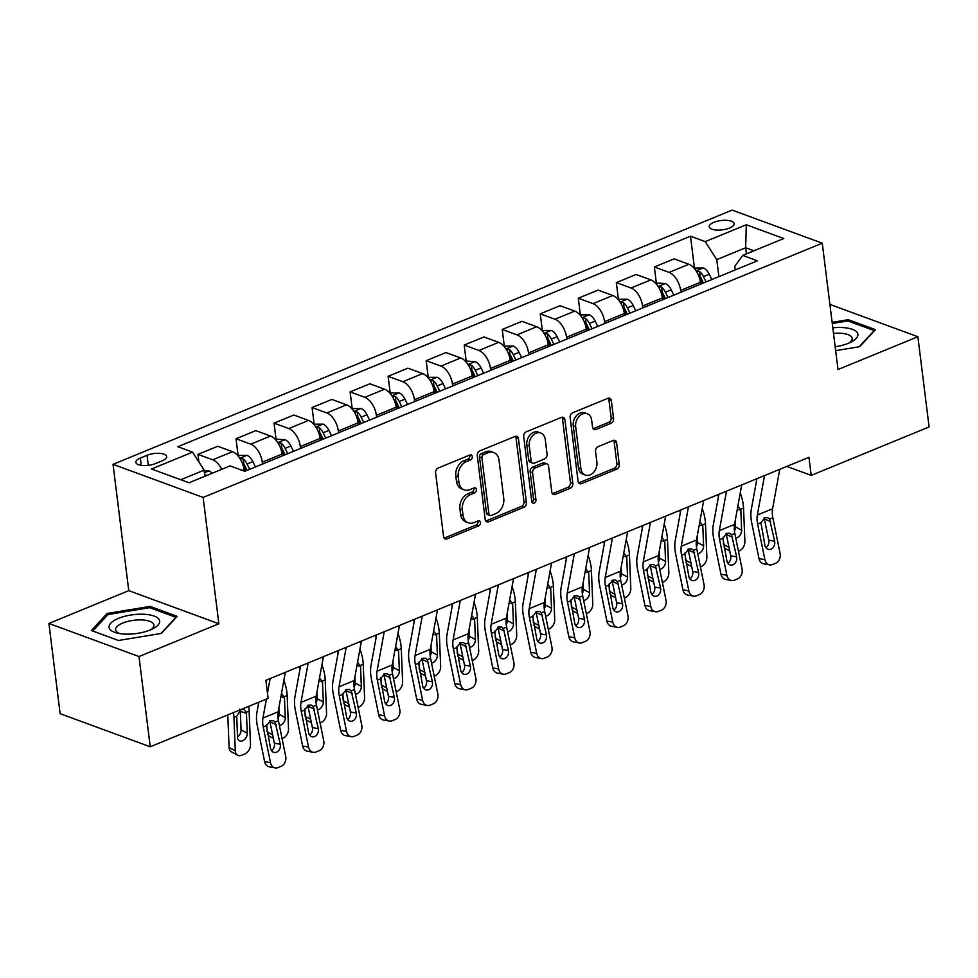 <?xml version="1.0" encoding="UTF-8"?>
<svg xmlns="http://www.w3.org/2000/svg" width="978" height="978" viewBox="0 0 978 978"><rect width="100%" height="100%" fill="white"/><g stroke="black" fill="none" stroke-linecap="round" stroke-linejoin="round"><path stroke-width="1.47" d="M472.276 456.604A2.69 2.017 110.2 0 0 471.115 454.941A2.69 2.017 110.2 0 0 469.88 454.99L438.144 468.022A3.851 2.885 110.2 0 0 435.601 472.79L443.547 536.555A3.851 2.885 110.2 0 0 445.198 538.939A3.851 2.885 110.2 0 0 446.97 538.866L478.707 525.846A2.69 2.017 110.2 0 0 480.479 522.509A2.69 2.017 110.2 0 0 479.318 520.834A2.69 2.017 110.2 0 0 478.083 520.883L473.975 522.57A12.323 9.242 110.2 0 1 468.315 522.802A12.323 9.242 110.2 0 1 463.01 515.161L462.349 509.844A12.323 9.242 110.2 0 1 470.491 494.587L474.599 492.9A2.69 2.017 110.2 0 0 476.384 489.562A2.69 2.017 110.2 0 0 475.222 487.888A2.69 2.017 110.2 0 0 473.975 487.936L469.868 489.623A12.323 9.242 110.2 0 1 464.208 489.856A12.323 9.242 110.2 0 1 458.902 482.203L458.242 476.897A12.323 9.242 110.2 0 1 466.384 461.628L470.491 459.953A2.69 2.017 110.2 0 0 472.276 456.604M464.208 489.856L461.775 488.951A12.323 9.242 110.2 0 1 456.469 481.31L455.809 476.005A12.323 9.242 110.2 0 1 463.951 460.736L468.059 459.049A2.69 2.017 110.2 0 0 469.843 455.711A2.69 2.017 110.2 0 0 469.672 455.076M444.122 538.108A3.851 2.885 110.2 0 0 444.538 537.973L476.262 524.954A2.69 2.017 110.2 0 0 478.046 521.604A2.69 2.017 110.2 0 0 477.887 520.968M468.315 522.802L465.883 521.897A12.323 9.242 110.2 0 1 460.577 514.257L459.917 508.951A12.323 9.242 110.2 0 1 468.059 493.682L472.166 491.995A2.69 2.017 110.2 0 0 473.939 488.658A2.69 2.017 110.2 0 0 473.78 488.022M713.916 222.324A12.555 4.707 -7.1 0 0 709.246 226.737A12.555 4.707 -7.1 0 0 716.568 230.05A12.555 4.707 -7.1 0 0 729.502 228.057A12.555 4.707 -7.1 0 0 734.16 223.644A12.555 4.707 -7.1 0 0 726.85 220.331A12.555 4.707 -7.1 0 0 713.916 222.324M611.03 423.278A3.851 2.885 110.2 0 0 613.573 418.511L611.348 400.625A3.851 2.885 110.2 0 0 609.685 398.229A3.851 2.885 110.2 0 0 607.925 398.303L572.68 412.777A3.851 2.885 110.2 0 0 570.137 417.545L578.084 481.31A3.851 2.885 110.2 0 0 579.734 483.694A3.851 2.885 110.2 0 0 581.507 483.633L616.751 469.159A3.851 2.885 110.2 0 0 619.294 464.391L616.605 442.777A3.851 2.885 110.2 0 0 614.942 440.393A3.851 2.885 110.2 0 0 613.169 440.467L598.096 446.653A3.851 2.885 110.2 0 0 595.541 451.42L596.886 462.142A10.306 7.726 110.2 0 1 593.658 472.276A10.306 7.726 110.2 0 1 585.345 475.088A10.306 7.726 110.2 0 1 580.908 468.706L575.675 426.714A10.306 7.726 110.2 0 1 578.903 416.579A10.306 7.726 110.2 0 1 587.216 413.767A10.306 7.726 110.2 0 1 591.653 420.161L592.521 427.154A3.851 2.885 110.2 0 0 594.184 429.538A3.851 2.885 110.2 0 0 595.944 429.476L611.03 423.278L608.597 422.386A3.851 2.885 110.2 0 0 611.14 417.618L608.915 399.721A3.851 2.885 110.2 0 0 608.328 398.168M837.999 369.525L917.865 336.725L929.1 426.958L811.202 475.369L808.953 457.325L265.882 680.321L268.131 698.365L150.233 746.776L138.998 656.544L218.864 623.756L203.131 497.435L822.266 243.192L837.999 369.525M518.474 438.755A3.851 2.885 110.2 0 0 516.812 436.371A3.851 2.885 110.2 0 0 515.039 436.445L479.807 450.907A3.851 2.885 110.2 0 0 477.264 455.675L485.198 519.452A3.851 2.885 110.2 0 0 486.861 521.836A3.851 2.885 110.2 0 0 488.633 521.763L523.866 507.301A3.851 2.885 110.2 0 0 526.421 502.521L518.474 438.755L516.042 437.863A3.851 2.885 110.2 0 0 515.455 436.31M526.237 431.836L561.482 417.374A3.851 2.885 110.2 0 1 563.255 417.3A3.851 2.885 110.2 0 1 564.905 419.684L572.851 483.462A3.851 2.885 110.2 0 1 570.308 488.23L555.223 494.416A3.851 2.885 110.2 0 1 553.462 494.489A3.851 2.885 110.2 0 1 551.8 492.105L548.572 466.237A3.851 2.885 110.2 0 0 546.922 463.853A3.851 2.885 110.2 0 0 545.149 463.927L535.149 468.034A3.851 2.885 110.2 0 0 532.607 472.802L535.956 499.721A2.69 2.017 110.2 0 1 535.113 502.374A2.69 2.017 110.2 0 1 532.937 503.12A2.69 2.017 110.2 0 1 531.775 501.445L523.695 436.616A3.851 2.885 110.2 0 1 526.237 431.836M155.453 463.584L162.14 460.834A12.164 4.56 -7.1 0 0 166.663 456.555A12.164 4.56 -7.1 0 0 159.573 453.352A12.164 4.56 -7.1 0 0 147.042 455.283L140.355 458.034A12.164 4.56 -7.1 0 0 135.832 462.313A12.164 4.56 -7.1 0 0 142.922 465.516A12.164 4.56 -7.1 0 0 155.453 463.584M203.131 497.435L113.032 464.33L732.167 210.099L822.266 243.192M694.429 267.874L690.492 236.211L177.837 446.714L192.568 452.129L151.492 469L188.998 482.777L230.074 465.907L244.806 471.323L757.449 260.808L742.718 255.392L734.784 266.26L735.236 269.928M690.492 236.211L705.224 241.615L746.3 224.757L783.794 238.534L742.718 255.392M218.864 623.756L128.766 590.651L48.9 623.451L138.998 656.544M48.9 623.451L60.135 713.683L150.233 746.776M917.865 336.725L829.882 304.402M128.766 590.651L113.032 464.33M786.825 466.408L811.202 475.369M192.568 452.129L204.109 470.149L204.867 476.249M204.109 470.149L180.747 479.733M746.422 253.877L745.664 247.764L716.764 259.635L718.879 276.652M656.409 283.486L654.343 266.982L674.123 258.864L688.854 264.28A15.697 8.557 67.7 0 1 700.395 282.287L700.627 284.146M654.343 266.982L669.074 272.397A15.697 8.557 67.7 0 1 680.615 290.417L680.847 292.263M618.377 299.109L616.323 282.605L636.091 274.476L650.822 279.891A15.697 8.557 67.7 0 1 662.363 297.911L662.595 299.757M616.323 282.605L631.054 288.009A15.697 8.557 67.7 0 1 642.583 306.028L642.815 307.887M580.345 314.72L578.291 298.217L598.059 290.099L612.79 295.503A15.697 8.557 67.7 0 1 624.331 313.522L624.563 315.381M578.291 298.217L593.023 303.632A15.697 8.557 67.7 0 1 604.563 321.64L604.783 323.498M542.313 330.344L540.259 313.828L560.027 305.711L574.758 311.126A15.697 8.557 67.7 0 1 586.299 329.146L586.531 330.992M540.259 313.828L554.991 319.244A15.697 8.557 67.7 0 1 566.531 337.263L566.763 339.109M504.281 345.955L502.227 329.452L522.007 321.334L536.739 326.738A15.697 8.557 67.7 0 1 548.267 344.757L548.499 346.615M502.227 329.452L516.959 334.867A15.697 8.557 67.7 0 1 528.499 352.875L528.731 354.733M466.249 361.567L464.195 345.063L483.976 336.945L498.707 342.361A15.697 8.557 67.7 0 1 510.247 360.369L510.467 362.227M464.195 345.063L478.927 350.479A15.697 8.557 67.7 0 1 490.467 368.498L490.699 370.344M428.217 377.19L426.163 360.686L445.944 352.557L460.675 357.972A15.697 8.557 67.7 0 1 472.215 375.992L472.447 377.838M426.163 360.686L440.895 366.09A15.697 8.557 67.7 0 1 452.435 384.109L452.667 385.968M390.185 392.801L388.132 376.298L407.912 368.18L422.643 373.596A15.697 8.557 67.7 0 1 434.183 391.603L434.415 393.462M388.132 376.298L402.863 381.713A15.697 8.557 67.7 0 1 414.403 399.721L414.635 401.579M352.166 408.425L350.1 391.909L369.88 383.792L384.611 389.207A15.697 8.557 67.7 0 1 396.151 407.227L396.383 409.073M350.1 391.909L364.831 397.325A15.697 8.557 67.7 0 1 376.371 415.344L376.603 417.203M314.134 424.036L312.068 407.533L331.848 399.415L346.579 404.819A15.697 8.557 67.7 0 1 358.119 422.838L358.351 424.696M312.068 407.533L326.811 412.948A15.697 8.557 67.7 0 1 338.339 430.956L338.571 432.814M276.102 439.648L274.048 423.144L293.816 415.027L308.547 420.442A15.697 8.557 67.7 0 1 320.087 438.45L320.319 440.308M274.048 423.144L288.779 428.56A15.697 8.557 67.7 0 1 300.307 446.579L300.539 448.425M238.07 455.271L236.016 438.767L255.784 430.638L270.515 436.054A15.697 8.557 67.7 0 1 282.055 454.073L282.287 455.919M236.016 438.767L250.747 444.171A15.697 8.557 67.7 0 1 262.287 462.191L262.507 464.049M198.937 462.068L197.984 454.379L217.752 446.261L232.495 451.677A15.697 8.557 67.7 0 1 244.023 469.684L244.207 471.103M753.916 250.796L745.664 247.764L746.3 224.757M197.984 454.379L212.715 459.794A15.697 8.557 67.7 0 1 221.688 469.342M716.764 259.635L705.224 241.615M161.394 633.414L177.189 616.372L150.05 606.409L107.128 613.475L91.333 630.517L118.472 640.48L161.394 633.414M835.652 350.65L859.638 346.701L875.432 329.659L848.293 319.684L832.119 322.349M107.348 615.272L107.128 613.475M150.233 607.876L150.05 606.409M848.476 321.151L848.293 319.684M485.785 521.005A3.851 2.885 110.2 0 0 486.2 520.871L521.433 506.396A3.851 2.885 110.2 0 0 523.976 501.628L516.042 437.863M483.707 454.525A2.69 2.017 110.2 0 0 481.922 457.863L488.902 513.829A2.69 2.017 110.2 0 0 490.064 515.504A2.69 2.017 110.2 0 0 491.298 515.455L495.626 513.682A12.323 9.242 110.2 0 0 503.768 498.413L499.012 460.161A12.323 9.242 110.2 0 0 493.694 452.508A12.323 9.242 110.2 0 0 488.034 452.741L483.707 454.525L481.274 453.621A2.69 2.017 110.2 0 0 479.489 456.97L481.922 457.863M490.064 515.504L487.631 514.611A2.69 2.017 110.2 0 1 486.469 512.937L479.489 456.97M493.694 452.508L491.262 451.616A12.323 9.242 110.2 0 0 485.601 451.848L488.034 452.741M481.274 453.621L485.601 451.848M552.387 493.658A3.851 2.885 110.2 0 0 552.79 493.523L567.876 487.337A3.851 2.885 110.2 0 0 570.418 482.557L562.472 418.792A3.851 2.885 110.2 0 0 561.898 417.239M546.922 463.853L544.489 462.961A3.851 2.885 110.2 0 0 542.717 463.034L532.717 467.142A3.851 2.885 110.2 0 0 530.162 471.909L533.523 498.829L535.956 499.721M531.934 502.081A2.69 2.017 110.2 0 0 533.523 498.829M545.235 439.403A10.306 7.726 110.2 0 0 540.797 433.022A10.306 7.726 110.2 0 0 532.484 435.821A10.306 7.726 110.2 0 0 529.257 445.968L531.103 460.76A3.851 2.885 110.2 0 0 532.753 463.144A3.851 2.885 110.2 0 0 534.526 463.071L544.538 458.963A3.851 2.885 110.2 0 0 547.081 454.195L545.235 439.403M540.797 433.022L538.365 432.117A10.306 7.726 110.2 0 0 530.052 434.929A10.306 7.726 110.2 0 0 526.824 445.076L529.257 445.968M532.753 463.144L530.32 462.252A3.851 2.885 110.2 0 1 528.67 459.856L526.824 445.076M593.108 428.706A3.851 2.885 110.2 0 0 593.512 428.572L608.597 422.386M587.216 413.767L584.783 412.875A10.306 7.726 110.2 0 0 576.458 415.687A10.306 7.726 110.2 0 0 573.242 425.821L575.675 426.714M585.345 475.088L582.9 474.196A10.306 7.726 110.2 0 1 578.463 467.802L573.242 425.821M578.658 482.863A3.851 2.885 110.2 0 0 579.074 482.729L614.306 468.266A3.851 2.885 110.2 0 0 616.861 463.499L614.16 441.885A3.851 2.885 110.2 0 0 613.585 440.332M227.776 714.942L229.096 747.485L235.282 750.835A7.848 5.465 118.5 0 0 237.63 755.224A7.848 5.465 118.5 0 0 241.652 755.273L244.696 754.014A7.848 5.465 118.5 0 0 250.49 744.588L249.133 711.104L246.309 712.265L246.444 713.28L240.319 711.458L241.065 729.869L247.251 733.219L246.444 713.28M233.449 712.607A29.426 16.039 67.7 0 1 233.925 717.351L235.282 750.835M204.17 470.65L209.023 470.993A10.391 5.66 67.7 0 1 212.153 473.266M248.656 706.36A29.426 16.039 67.7 0 1 249.133 711.104M247.251 733.219A6.271 4.377 -61.5 0 1 242.605 740.774A6.271 4.377 -61.5 0 1 239.39 740.737A6.271 4.377 -61.5 0 1 237.507 737.216L236.749 716.189L241.065 709.563L243.754 709.38L246.309 712.265M237.63 755.224L231.444 751.874A7.848 5.465 -61.5 0 1 229.096 747.485M237.495 736.837A6.271 4.377 118.5 0 0 241.065 729.869M240.319 711.458L239.671 709.099M206.37 475.638A10.391 5.66 -112.3 0 0 205.123 474.477L204.61 474.183M285.344 672.326L278.168 711.788A19.609 10.685 -112.3 0 0 278.449 720.798L285.698 756.446A7.848 6.21 100.4 0 1 281.126 766.324L278.082 767.571A7.848 6.21 100.4 0 1 275.16 767.901A7.848 6.21 100.4 0 1 270.49 762.681L263.241 727.045L266.517 725.7L270.38 720.749L273.437 720.7L275.173 722.143L280.258 744.27A6.271 4.963 -79.6 0 1 276.591 752.18A6.271 4.963 -79.6 0 1 274.256 752.437A6.271 4.963 -79.6 0 1 270.527 748.268L266.517 725.7M258.779 702.216L256.921 712.436A29.426 16.039 -112.3 0 0 257.348 725.957L264.598 761.593L270.49 762.681M266.407 699.074L262.96 718.035A19.609 10.685 -112.3 0 0 263.241 727.045M270.136 678.573L267.483 693.157M275.16 767.901L269.256 766.813A7.848 6.21 -79.6 0 1 264.598 761.593M271.542 750.639A6.271 4.963 100.4 0 0 274.366 743.182L269.732 720.872M266.835 724.551L267.116 731.507M237.642 455.442L247.055 455.369A10.391 5.66 67.7 0 1 252.862 461.628L255.454 466.946M283.877 680.395L284.109 681.006A29.426 16.039 67.7 0 1 287.165 695.492L288.522 728.965A7.848 5.465 118.5 0 1 282.715 738.402L282.092 738.659M242.666 464.098A10.391 5.66 67.7 0 1 243.436 465.504L246.028 470.809M281.786 693.757L284.464 697.656L280.93 696.605M278.058 718.365A6.271 4.377 118.5 0 0 279.097 714.258L285.283 717.607L284.464 697.656M285.283 717.607A6.271 4.377 -61.5 0 1 280.637 725.15A6.271 4.377 -61.5 0 1 279.402 725.48M273.388 738.378L269.476 736.263A7.848 5.465 -61.5 0 1 267.679 734.282M278.852 708.06L279.097 714.258M249.683 469.318L247.079 464A10.391 5.66 -112.3 0 0 243.155 458.865L240.001 458.584M243.155 458.865L243.803 464.049A5.293 2.885 67.7 0 1 244.757 465.601L247.092 470.381M299.329 666.593L300.075 668.597M304.867 708.94L305.148 715.896M275.674 439.831L277.177 439.208L285.087 439.758A10.391 5.66 67.7 0 1 290.894 446.005L293.486 451.323M321.909 664.783L322.141 665.395A29.426 16.039 67.7 0 1 325.197 679.869L326.554 713.353A7.848 5.465 118.5 0 1 320.747 722.791L320.124 723.048M280.698 448.474A10.391 5.66 67.7 0 1 281.468 449.88L284.06 455.198M319.818 678.145L322.495 682.045L318.962 680.994M316.09 702.754A6.271 4.377 118.5 0 0 317.129 698.634L323.315 701.984L322.495 682.045M323.315 701.984A6.271 4.377 -61.5 0 1 318.669 709.539A6.271 4.377 -61.5 0 1 317.434 709.857M311.42 722.766L307.508 720.652A7.848 5.465 -61.5 0 1 305.711 718.671M316.872 692.448L317.129 698.634M287.703 453.694L285.111 448.376A10.391 5.66 -112.3 0 0 281.187 443.242L278.033 442.973M281.187 443.242L281.835 448.437A5.293 2.885 67.7 0 1 282.789 449.978L285.124 454.758M337.361 650.969L338.107 652.986M342.899 693.329L343.18 700.272M313.706 424.207L323.119 424.134A10.391 5.66 67.7 0 1 328.926 430.393L331.518 435.711M359.941 649.16L360.161 649.771A29.426 16.039 67.7 0 1 363.229 664.258L364.586 697.73A7.848 5.465 118.5 0 1 358.779 707.167L358.144 707.424M318.73 432.863A10.391 5.66 67.7 0 1 319.5 434.269L322.092 439.587M357.85 662.534L360.527 666.434L356.994 665.37M354.122 687.143A6.271 4.377 118.5 0 0 355.161 683.023L361.334 686.373L360.527 666.434M361.334 686.373A6.271 4.377 -61.5 0 1 356.701 693.915A6.271 4.377 -61.5 0 1 355.466 694.246M349.452 707.143L345.54 705.028A7.848 5.465 -61.5 0 1 343.743 703.048M354.904 676.825L355.161 683.023M325.735 438.083L323.143 432.765A10.391 5.66 -112.3 0 0 319.219 427.63L316.065 427.349M319.219 427.63L319.867 432.826A5.293 2.885 67.7 0 1 320.821 434.366L323.156 439.146M323.376 656.715L316.2 696.165A19.609 10.685 -112.3 0 0 316.481 705.175L323.73 740.823A7.848 6.21 100.4 0 1 319.158 750.713L316.114 751.96A7.848 6.21 100.4 0 1 313.18 752.29A7.848 6.21 100.4 0 1 308.522 747.07L301.273 711.422L304.549 710.077L308.4 705.126L311.469 705.089L313.204 706.532L318.29 728.659A6.271 4.963 -79.6 0 1 314.623 736.556A6.271 4.963 -79.6 0 1 312.288 736.825A6.271 4.963 -79.6 0 1 308.559 732.656L304.549 710.077M300.539 666.091L294.94 696.825A29.426 16.039 -112.3 0 0 295.368 710.334L302.63 745.982L308.522 747.07M308.168 662.962L300.992 702.412A19.609 10.685 -112.3 0 0 301.273 711.422M313.18 752.29L307.288 751.202A7.848 6.21 -79.6 0 1 302.63 745.982M309.574 735.028A6.271 4.963 100.4 0 0 312.398 727.571L307.764 705.248M361.408 641.103L354.232 680.554A19.609 10.685 -112.3 0 0 354.513 689.563L361.762 725.211A7.848 6.21 100.4 0 1 357.178 735.089L354.146 736.336A7.848 6.21 100.4 0 1 351.212 736.666A7.848 6.21 100.4 0 1 346.554 731.458L339.305 695.81L342.581 694.466L346.432 689.514L349.501 689.466L351.236 690.908L356.322 713.035A6.271 4.963 -79.6 0 1 352.655 720.945A6.271 4.963 -79.6 0 1 350.32 721.214A6.271 4.963 -79.6 0 1 346.591 717.033L342.581 694.466M338.571 650.48L332.972 681.214A29.426 16.039 -112.3 0 0 333.4 694.722L340.65 730.37L346.554 731.458M346.2 647.35L339.011 686.8A19.609 10.685 -112.3 0 0 339.305 695.81M351.212 736.666L345.32 735.578A7.848 6.21 -79.6 0 1 340.65 730.37M347.593 719.417A6.271 4.963 100.4 0 0 350.43 711.947L345.796 689.637M399.44 625.48L392.264 664.942A19.609 10.685 -112.3 0 0 392.545 673.952L399.794 709.588A7.848 6.21 100.4 0 1 395.21 719.478L392.166 720.725A7.848 6.21 100.4 0 1 389.244 721.055A7.848 6.21 100.4 0 1 384.586 715.835L377.337 680.199L380.613 678.854L384.464 673.903L387.532 673.854L389.268 675.297L394.354 697.424A6.271 4.963 -79.6 0 1 390.687 705.334A6.271 4.963 -79.6 0 1 388.352 705.59A6.271 4.963 -79.6 0 1 384.623 701.422L380.613 678.854M376.591 634.856L371.004 665.59A29.426 16.039 -112.3 0 0 371.432 679.111L378.682 714.747L384.586 715.835M384.22 631.727L377.043 671.189A19.609 10.685 -112.3 0 0 377.337 680.199M389.244 721.055L383.352 719.967A7.848 6.21 -79.6 0 1 378.682 714.747M385.625 703.793A6.271 4.963 100.4 0 0 388.449 696.336L383.828 674.025M375.393 635.358L376.139 637.363M380.931 677.705L381.212 684.661M351.738 408.596L361.151 408.523A10.391 5.66 67.7 0 1 366.958 414.77L369.55 420.088M397.973 633.548L398.193 634.16A29.426 16.039 67.7 0 1 401.261 648.634L402.618 682.118A7.848 5.465 118.5 0 1 396.811 691.556L396.176 691.813M356.762 417.239A10.391 5.66 67.7 0 1 357.52 418.645L360.124 423.963M395.87 646.91L398.559 650.81L395.026 649.759M392.154 671.519A6.271 4.377 118.5 0 0 393.193 667.399L399.366 670.749L398.559 650.81M399.366 670.749A6.271 4.377 -61.5 0 1 394.733 678.304A6.271 4.377 -61.5 0 1 393.498 678.622M387.484 691.532L383.572 689.417A7.848 5.465 -61.5 0 1 381.775 687.436M392.936 661.214L393.193 667.399M363.767 422.472L361.175 417.154A10.391 5.66 -112.3 0 0 357.251 412.007L354.097 411.738M357.251 412.007L357.899 417.203A5.293 2.885 67.7 0 1 358.853 418.755L361.175 423.535M437.472 609.869L430.296 649.319A19.609 10.685 -112.3 0 0 430.577 658.328L437.826 693.977A7.848 6.21 100.4 0 1 433.242 703.854L430.198 705.114A7.848 6.21 100.4 0 1 427.276 705.444A7.848 6.21 100.4 0 1 422.618 700.224L415.369 664.575L418.645 663.231L422.496 658.28L425.552 658.243L427.3 659.673L432.386 681.8A6.271 4.963 -79.6 0 1 428.719 689.71A6.271 4.963 -79.6 0 1 426.384 689.979A6.271 4.963 -79.6 0 1 422.643 685.798L418.645 663.231M414.623 619.245L409.036 649.979A29.426 16.039 -112.3 0 0 409.464 663.487L416.714 699.136L422.618 700.224M422.251 616.116L415.075 655.566A19.609 10.685 -112.3 0 0 415.369 664.575M427.276 705.444L421.384 704.356A7.848 6.21 -79.6 0 1 416.714 699.136M423.657 688.182A6.271 4.963 100.4 0 0 426.481 680.712L421.848 658.402M143.558 614.233A25.501 9.548 -7.1 0 0 112.898 621.348A25.501 9.548 -7.1 0 0 117.103 633.047A25.501 9.548 -7.1 0 0 125.135 634.111A25.501 9.548 -7.1 0 0 153.253 628.548A25.501 9.548 -7.1 0 0 143.558 614.233M150.844 629.698A19.303 7.225 -7.1 0 0 153.913 625.076A19.303 7.225 -7.1 0 0 141.737 619.93A19.303 7.225 -7.1 0 0 115.6 629.844A19.303 7.225 -7.1 0 0 119.707 633.573M118.509 640.48L92.763 631.018L108.057 614.514L149.646 607.656L175.942 617.314L160.954 633.487M835.163 346.738A25.501 9.548 -7.1 0 0 848.415 343.266A25.501 9.548 -7.1 0 0 851.496 341.835A25.501 9.548 -7.1 0 0 855.75 331.077A25.501 9.548 -7.1 0 0 832.804 327.813M849.087 342.985A19.303 7.225 -7.1 0 0 852.156 338.351A19.303 7.225 -7.1 0 0 833.5 333.412M832.266 323.51L847.889 320.943L874.185 330.601L859.197 346.774M413.425 619.734L414.171 621.751M418.951 662.094L419.244 669.038M389.77 392.973L399.171 392.911A10.391 5.66 67.7 0 1 404.99 399.158L407.581 404.476M436.005 617.937L436.225 618.536A29.426 16.039 67.7 0 1 439.281 633.023L440.65 666.507A7.848 5.465 118.5 0 1 434.843 675.932L434.208 676.201M394.794 401.628A10.391 5.66 67.7 0 1 395.552 403.034L398.144 408.352M433.902 631.299L436.591 635.199L433.046 634.147M430.186 655.908A6.271 4.377 118.5 0 0 431.225 651.788L437.398 655.138L436.591 635.199M437.398 655.138A6.271 4.377 -61.5 0 1 432.753 662.693A6.271 4.377 -61.5 0 1 431.53 663.011M425.503 675.92L421.604 673.793A7.848 5.465 -61.5 0 1 419.806 671.825M430.968 645.59L431.225 651.788M401.799 406.848L399.207 401.53A10.391 5.66 -112.3 0 0 395.271 396.396L392.129 396.114M395.271 396.396L395.919 401.591A5.293 2.885 67.7 0 1 396.885 403.132L399.207 407.912M451.457 604.123L452.203 606.128M456.983 646.47L457.264 653.426M427.802 377.361L437.203 377.288A10.391 5.66 67.7 0 1 443.022 383.547L445.613 388.865M474.037 602.314L474.257 602.925A29.426 16.039 67.7 0 1 477.313 617.411L478.682 650.883A7.848 5.465 118.5 0 1 472.875 660.321L472.24 660.578M432.826 386.017A10.391 5.66 67.7 0 1 433.584 387.41L436.176 392.728M471.934 615.675L474.623 619.575L471.078 618.524M468.217 640.284A6.271 4.377 118.5 0 0 469.257 636.177L475.43 639.526L474.623 619.575M475.43 639.526A6.271 4.377 -61.5 0 1 470.785 647.069A6.271 4.377 -61.5 0 1 469.562 647.399M463.535 660.297L459.636 658.182A7.848 5.465 -61.5 0 1 457.838 656.201M469 629.979L469.257 636.177M439.831 391.237L437.239 385.919A10.391 5.66 -112.3 0 0 433.303 380.784L430.149 380.503M433.303 380.784L433.951 385.968A5.293 2.885 67.7 0 1 434.917 387.52L437.239 392.3M489.489 588.511L490.235 590.516M495.015 630.859L495.296 637.815M465.821 361.75L467.325 361.126L475.235 361.677A10.391 5.66 67.7 0 1 481.054 367.924L483.645 373.241M512.056 586.702L512.289 587.313A29.426 16.039 67.7 0 1 515.345 601.788L516.702 635.272A7.848 5.465 118.5 0 1 510.907 644.71L510.271 644.967M470.858 370.393A10.391 5.66 67.7 0 1 471.616 371.799L474.208 377.117M509.966 600.064L512.655 603.964L509.11 602.913M506.237 624.673A6.271 4.377 118.5 0 0 507.276 620.553L513.462 623.903L512.655 603.964M513.462 623.903A6.271 4.377 -61.5 0 1 508.817 631.458A6.271 4.377 -61.5 0 1 507.594 631.776M501.567 644.685L497.655 642.57A7.848 5.465 -61.5 0 1 495.87 640.59M507.032 614.355L507.276 620.553M477.863 375.613L475.271 370.295A10.391 5.66 -112.3 0 0 471.335 365.161L468.181 364.892M471.335 365.161L471.983 370.356A5.293 2.885 67.7 0 1 472.936 371.897L475.271 376.677M527.521 572.888L528.267 574.893M533.047 615.248L533.328 622.191M503.853 346.126L513.267 346.053A10.391 5.66 67.7 0 1 519.073 352.312L521.677 357.63M550.088 571.079L550.321 571.69A29.426 16.039 67.7 0 1 553.377 586.177L554.734 619.649A7.848 5.465 118.5 0 1 548.939 629.086L548.303 629.343M508.89 354.782A10.391 5.66 67.7 0 1 509.648 356.188L512.24 361.505M547.998 584.453L550.687 588.353L547.142 587.289M544.269 609.062A6.271 4.377 118.5 0 0 545.308 604.942L551.494 608.292L550.687 588.353M551.494 608.292A6.271 4.377 -61.5 0 1 546.849 615.834A6.271 4.377 -61.5 0 1 545.614 616.164M539.599 629.062L535.687 626.947A7.848 5.465 -61.5 0 1 533.89 624.966M545.064 598.744L545.308 604.942M515.895 360.002L513.303 354.684A10.391 5.66 -112.3 0 0 509.367 349.549L506.213 349.268M509.367 349.549L510.015 354.745A5.293 2.885 67.7 0 1 510.968 356.285L513.303 361.065M565.541 557.277L566.299 559.282M571.079 599.624L571.36 606.58M541.885 330.515L551.299 330.442A10.391 5.66 67.7 0 1 557.105 336.689L559.709 342.007M588.12 555.467L588.353 556.079A29.426 16.039 67.7 0 1 591.409 570.553L592.766 604.037A7.848 5.465 118.5 0 1 586.959 613.475L586.335 613.732M546.91 339.158A10.391 5.66 67.7 0 1 547.68 340.564L550.272 345.882M586.03 568.829L588.707 572.729L585.174 571.678M582.301 593.438A6.271 4.377 118.5 0 0 583.34 589.318L589.526 592.668L588.707 572.729M589.526 592.668A6.271 4.377 -61.5 0 1 584.881 600.223A6.271 4.377 -61.5 0 1 583.646 600.541M577.631 613.45L573.719 611.336A7.848 5.465 -61.5 0 1 571.922 609.355M583.096 583.132L583.34 589.318M553.927 344.39L551.323 339.073A10.391 5.66 -112.3 0 0 547.399 333.926L544.245 333.657M547.399 333.926L548.047 339.121A5.293 2.885 67.7 0 1 549 340.674L551.335 345.454M475.504 594.245L468.315 633.707A19.609 10.685 -112.3 0 0 468.609 642.717L475.858 678.353A7.848 6.21 100.4 0 1 471.274 688.243L468.23 689.49A7.848 6.21 100.4 0 1 465.308 689.82A7.848 6.21 100.4 0 1 460.65 684.6L453.389 648.964L456.677 647.619L460.528 642.668L463.584 642.619L465.332 644.062L470.418 666.189A6.271 4.963 -79.6 0 1 466.75 674.099A6.271 4.963 -79.6 0 1 464.403 674.355A6.271 4.963 -79.6 0 1 460.675 670.187L456.677 647.619M452.655 603.634L447.068 634.355A29.426 16.039 -112.3 0 0 447.496 647.876L454.746 683.512L460.65 684.6M460.283 600.492L453.107 639.954A19.609 10.685 -112.3 0 0 453.389 648.964M465.308 689.82L459.403 688.732A7.848 6.21 -79.6 0 1 454.746 683.512M461.689 672.558A6.271 4.963 100.4 0 0 464.513 665.101L459.88 642.79M513.523 578.634L506.347 618.084A19.609 10.685 -112.3 0 0 506.641 627.094L513.89 662.742A7.848 6.21 100.4 0 1 509.306 672.632L506.262 673.879A7.848 6.21 100.4 0 1 503.34 674.209A7.848 6.21 100.4 0 1 498.67 668.989L491.421 633.341L494.697 631.996L498.56 627.045L501.616 627.008L503.364 628.451L508.45 650.578A6.271 4.963 -79.6 0 1 504.782 658.475A6.271 4.963 -79.6 0 1 502.435 658.744A6.271 4.963 -79.6 0 1 498.707 654.575L494.697 631.996M490.687 588.01L485.1 618.744A29.426 16.039 -112.3 0 0 485.528 632.253L492.778 667.901L498.67 668.989M498.315 584.881L491.139 624.331A19.609 10.685 -112.3 0 0 491.421 633.341M503.34 674.209L497.435 673.121A7.848 6.21 -79.6 0 1 492.778 667.901M499.721 656.947A6.271 4.963 100.4 0 0 502.545 649.49L497.912 627.167M551.555 563.022L544.379 602.472A19.609 10.685 -112.3 0 0 544.673 611.482L551.922 647.13A7.848 6.21 100.4 0 1 547.338 657.008L544.294 658.255A7.848 6.21 100.4 0 1 541.372 658.585A7.848 6.21 100.4 0 1 536.702 653.377L529.453 617.729L532.729 616.384L536.592 611.433L539.648 611.384L541.384 612.827L546.47 634.954A6.271 4.963 -79.6 0 1 542.814 642.864A6.271 4.963 -79.6 0 1 540.467 643.133A6.271 4.963 -79.6 0 1 536.739 638.952L532.729 616.384M528.719 572.399L523.132 603.133A29.426 16.039 -112.3 0 0 523.56 616.641L530.809 652.289L536.702 653.377M536.347 569.269L529.171 608.719A19.609 10.685 -112.3 0 0 529.453 617.729M541.372 658.585L535.467 657.497A7.848 6.21 -79.6 0 1 530.809 652.289M537.753 641.336A6.271 4.963 100.4 0 0 540.577 633.866L535.944 611.556M589.587 547.399L582.411 586.861A19.609 10.685 -112.3 0 0 582.692 595.871L589.954 631.507A7.848 6.21 100.4 0 1 585.37 641.397L582.326 642.644A7.848 6.21 100.4 0 1 579.404 642.974A7.848 6.21 100.4 0 1 574.734 637.754L567.484 602.118L570.761 600.761L574.624 595.822L577.68 595.773L579.416 597.216L584.502 619.343A6.271 4.963 -79.6 0 1 580.834 627.253A6.271 4.963 -79.6 0 1 578.499 627.509A6.271 4.963 -79.6 0 1 574.771 623.341L570.761 600.761M566.751 556.775L561.164 587.509A29.426 16.039 -112.3 0 0 561.592 601.03L568.841 636.666L574.734 637.754M574.379 553.646L567.203 593.108A19.609 10.685 -112.3 0 0 567.484 602.118M579.404 642.974L573.499 641.886A7.848 6.21 -79.6 0 1 568.841 636.666M575.785 625.712A6.271 4.963 100.4 0 0 578.609 618.255L573.976 595.932M627.619 531.787L620.443 571.238A19.609 10.685 -112.3 0 0 620.724 580.247L627.974 615.895A7.848 6.21 100.4 0 1 623.402 625.773L620.358 627.032A7.848 6.21 100.4 0 1 617.424 627.363A7.848 6.21 100.4 0 1 612.766 622.142L605.516 586.494L608.793 585.15L612.644 580.198L615.712 580.162L617.448 581.592L622.534 603.719A6.271 4.963 -79.6 0 1 618.866 611.629A6.271 4.963 -79.6 0 1 616.531 611.898A6.271 4.963 -79.6 0 1 612.803 607.717L608.793 585.15M604.783 541.164L599.184 571.898A29.426 16.039 -112.3 0 0 599.612 585.406L606.873 621.054L612.766 622.142M612.411 538.034L605.235 577.485A19.609 10.685 -112.3 0 0 605.516 586.494M617.424 627.363L611.531 626.275A7.848 6.21 -79.6 0 1 606.873 621.054M613.817 610.101A6.271 4.963 100.4 0 0 616.641 602.631L612.008 580.321M603.573 541.653L604.318 543.67M609.111 584.013L609.392 590.956M579.917 314.892L589.331 314.818A10.391 5.66 67.7 0 1 595.137 321.077L597.729 326.395M626.152 539.856L626.385 540.455A29.426 16.039 67.7 0 1 629.441 554.942L630.798 588.426A7.848 5.465 118.5 0 1 624.991 597.851L624.367 598.12M584.942 323.547A10.391 5.66 67.7 0 1 585.712 324.953L588.304 330.271M624.062 553.218L626.739 557.118L623.206 556.066M620.333 577.827A6.271 4.377 118.5 0 0 621.372 573.707L627.558 577.057L626.739 557.118M627.558 577.057A6.271 4.377 -61.5 0 1 622.913 584.612A6.271 4.377 -61.5 0 1 621.678 584.93M615.663 597.839L611.751 595.712A7.848 5.465 -61.5 0 1 609.954 593.732M621.116 567.509L621.372 573.707M591.959 328.767L589.355 323.449A10.391 5.66 -112.3 0 0 585.431 318.315L582.277 318.033M585.431 318.315L586.079 323.51A5.293 2.885 67.7 0 1 587.032 325.051L589.367 329.83M665.651 516.164L658.475 555.626A19.609 10.685 -112.3 0 0 658.756 564.636L666.006 600.272A7.848 6.21 100.4 0 1 661.421 610.162L658.39 611.409A7.848 6.21 100.4 0 1 655.456 611.739A7.848 6.21 100.4 0 1 650.798 606.519L643.548 570.883L646.825 569.538L650.676 564.587L653.744 564.538L655.48 565.981L660.566 588.108A6.271 4.963 -79.6 0 1 656.898 596.018A6.271 4.963 -79.6 0 1 654.563 596.274A6.271 4.963 -79.6 0 1 650.835 592.106L646.825 569.538M642.815 525.553L637.216 556.274A29.426 16.039 -112.3 0 0 637.644 569.795L644.893 605.431L650.798 606.519M650.443 522.411L643.267 561.873A19.609 10.685 -112.3 0 0 643.548 570.883M655.456 611.739L649.563 610.651A7.848 6.21 -79.6 0 1 644.893 605.431M651.837 594.477A6.271 4.963 100.4 0 0 654.673 587.02L650.04 564.709M641.605 526.042L642.35 528.047M647.143 568.389L647.424 575.345M617.949 299.28L627.363 299.207A10.391 5.66 67.7 0 1 633.169 305.466L635.761 310.784M664.184 524.232L664.417 524.844A29.426 16.039 67.7 0 1 667.473 539.33L668.83 572.802A7.848 5.465 118.5 0 1 663.023 582.24L662.387 582.497M622.974 307.936A10.391 5.66 67.7 0 1 623.744 309.329L626.336 314.647M662.094 537.594L664.771 541.494L661.238 540.443M658.365 562.203A6.271 4.377 118.5 0 0 659.404 558.096L665.578 561.445L664.771 541.494M665.578 561.445A6.271 4.377 -61.5 0 1 660.945 568.988A6.271 4.377 -61.5 0 1 659.71 569.318M653.695 582.216L649.783 580.101A7.848 5.465 -61.5 0 1 647.986 578.12M659.148 551.898L659.404 558.096M629.979 313.156L627.387 307.838A10.391 5.66 -112.3 0 0 623.463 302.691L620.309 302.422M623.463 302.691L624.111 307.887A5.293 2.885 67.7 0 1 625.064 309.439L627.399 314.219M703.683 500.553L696.507 540.003A19.609 10.685 -112.3 0 0 696.788 549.013L704.038 584.661A7.848 6.21 100.4 0 1 699.453 594.551L696.409 595.798A7.848 6.21 100.4 0 1 693.488 596.128A7.848 6.21 100.4 0 1 688.83 590.908L681.58 555.26L684.857 553.915L688.708 548.964L691.776 548.927L693.512 550.357L698.598 572.485A6.271 4.963 -79.6 0 1 694.93 580.394A6.271 4.963 -79.6 0 1 692.595 580.663A6.271 4.963 -79.6 0 1 688.867 576.482L684.857 553.915M680.835 509.929L675.248 540.663A29.426 16.039 -112.3 0 0 675.676 554.171L682.925 589.82L688.83 590.908M688.463 506.8L681.287 546.25A19.609 10.685 -112.3 0 0 681.58 555.26M693.488 596.128L687.595 595.04A7.848 6.21 -79.6 0 1 682.925 589.82M689.869 578.866A6.271 4.963 100.4 0 0 692.693 571.396L688.072 549.086M679.637 510.43L680.382 512.435M685.175 552.778L685.456 559.722M655.981 283.669L657.473 283.045L665.395 283.596A10.391 5.66 67.7 0 1 671.201 289.843L673.793 295.16M702.216 508.621L702.436 509.232A29.426 16.039 67.7 0 1 705.505 523.707L706.862 557.191A7.848 5.465 118.5 0 1 701.055 566.629L700.419 566.885M661.006 292.312A10.391 5.66 67.7 0 1 661.764 293.718L664.368 299.036M700.114 521.983L702.803 525.883L699.27 524.831M696.397 546.592A6.271 4.377 118.5 0 0 697.436 542.472L703.61 545.822L702.803 525.883M703.61 545.822A6.271 4.377 -61.5 0 1 698.977 553.377A6.271 4.377 -61.5 0 1 697.742 553.695M691.727 566.604L687.815 564.477A7.848 5.465 -61.5 0 1 686.018 562.509M697.18 536.274L697.436 542.472M668.011 297.532L665.419 292.214A10.391 5.66 -112.3 0 0 661.495 287.08L658.341 286.811M661.495 287.08L662.143 292.275A5.293 2.885 67.7 0 1 663.096 293.816L665.431 298.596M741.715 484.941L734.539 524.391A19.609 10.685 -112.3 0 0 734.82 533.401L742.07 569.049A7.848 6.21 100.4 0 1 737.485 578.927L734.441 580.174A7.848 6.21 100.4 0 1 731.52 580.504A7.848 6.21 100.4 0 1 726.862 575.296L719.612 539.648L722.889 538.303L726.74 533.352L729.808 533.303L731.544 534.746L736.63 556.873A6.271 4.963 -79.6 0 1 732.962 564.783A6.271 4.963 -79.6 0 1 730.627 565.039A6.271 4.963 -79.6 0 1 726.886 560.871L722.889 538.303M718.867 494.318L713.28 525.039A29.426 16.039 -112.3 0 0 713.708 538.56L720.957 574.208L726.862 575.296M726.495 491.176L719.319 530.638A19.609 10.685 -112.3 0 0 719.612 539.648M731.52 580.504L725.627 579.416A7.848 6.21 -79.6 0 1 720.957 574.208M727.901 563.242A6.271 4.963 100.4 0 0 730.725 555.785L726.104 533.475M717.669 494.807L718.414 496.812M723.207 537.154L723.488 544.11M694.013 268.045L703.414 267.972A10.391 5.66 67.7 0 1 709.233 274.231L711.825 279.549M740.248 492.998L740.468 493.609A29.426 16.039 67.7 0 1 743.537 508.095L744.894 541.567A7.848 5.465 118.5 0 1 739.087 551.005L738.451 551.262M699.038 276.701A10.391 5.66 67.7 0 1 699.796 278.107L702.4 283.424M738.145 506.359L740.835 510.259L737.302 509.208M734.429 530.968A6.271 4.377 118.5 0 0 735.468 526.861L741.642 530.21L740.835 510.259M741.642 530.21A6.271 4.377 -61.5 0 1 736.996 537.753A6.271 4.377 -61.5 0 1 735.774 538.083M729.747 550.981L725.847 548.866A7.848 5.465 -61.5 0 1 724.05 546.885M735.211 520.663L735.468 526.861M706.043 281.921L703.451 276.603A10.391 5.66 -112.3 0 0 699.527 271.468L696.373 271.187M699.527 271.468L700.162 276.652A5.293 2.885 67.7 0 1 701.128 278.204L703.451 282.984M779.747 469.318L772.571 508.78A19.609 10.685 -112.3 0 0 772.852 517.79L780.102 553.426A7.848 6.21 100.4 0 1 775.517 563.316L772.473 564.563A7.848 6.21 100.4 0 1 769.552 564.893A7.848 6.21 100.4 0 1 764.894 559.673L757.632 524.037L760.921 522.68L764.772 517.729L767.828 517.692L769.576 519.135L774.662 541.262A6.271 4.963 -79.6 0 1 770.994 549.159A6.271 4.963 -79.6 0 1 768.647 549.428A6.271 4.963 -79.6 0 1 764.918 545.259L760.921 522.68M756.899 478.694L751.312 509.428A29.426 16.039 -112.3 0 0 751.74 522.949L758.989 558.585L764.894 559.673M764.527 475.565L757.351 515.027A19.609 10.685 -112.3 0 0 757.632 524.037M769.552 564.893L763.647 563.805A7.848 6.21 -79.6 0 1 758.989 558.585M765.933 547.631A6.271 4.963 100.4 0 0 768.757 540.174L764.124 517.851M700.395 282.287L680.615 290.417M662.363 297.911L642.583 306.028M624.331 313.522L604.563 321.64M586.299 329.146L566.531 337.263M548.267 344.757L528.499 352.875M510.247 360.369L490.467 368.498M472.215 375.992L452.435 384.109M434.183 391.603L414.403 399.721M396.151 407.227L376.371 415.344M358.119 422.838L338.339 430.956M320.087 438.45L300.307 446.579M282.055 454.073L262.287 462.191M244.023 469.684L242.299 470.394M232.495 451.677L212.715 459.794M270.515 436.054L250.747 444.171M308.547 420.442L288.779 428.56M346.579 404.819L326.811 412.948M384.611 389.207L364.831 397.325M422.643 373.596L402.863 381.713M460.675 357.972L440.895 366.09M498.707 342.361L478.927 350.479M536.739 326.738L516.959 334.867M574.758 311.126L554.991 319.244M612.79 295.503L593.023 303.632M650.822 279.891L631.054 288.009M688.854 264.28L669.074 272.397M141.26 465.345L140.355 458.034M148.301 465.345L147.042 455.283M463.951 460.736L466.384 461.628M455.809 476.005L458.242 476.897M456.469 481.31L458.902 482.203M472.166 491.995L474.599 492.9M468.059 493.682L470.491 494.587M459.917 508.951L462.349 509.844M460.577 514.257L463.01 515.161M476.262 524.954L478.707 525.846M444.538 537.973L446.97 538.866M468.059 459.049L470.491 459.953M523.976 501.628L526.421 502.521M521.433 506.396L523.866 507.301M486.2 520.871L488.633 521.763M486.469 512.937L488.902 513.829M562.472 418.792L564.905 419.684M570.418 482.557L572.851 483.462M567.876 487.337L570.308 488.23M552.79 493.523L555.223 494.416M542.717 463.034L545.149 463.927M532.717 467.142L535.149 468.034M530.162 471.909L532.607 472.802M528.67 459.856L531.103 460.76M593.512 428.572L595.944 429.476M578.463 467.802L580.908 468.706M614.16 441.885L616.605 442.777M616.861 463.499L619.294 464.391M614.306 468.266L616.751 469.159M579.074 482.729L581.507 483.633M608.915 399.721L611.348 400.625M611.14 417.618L613.573 418.511M208.827 470.968L204.439 472.777M236.749 716.189L233.925 717.351M205.319 476.066L205.123 474.477M275.173 722.143L278.449 720.798M262.96 718.035L278.168 711.788M274.366 743.182L280.258 744.27M276.273 724.661L270.038 721.947M267.202 731.899L272.666 734.869M246.859 455.357L239.793 458.254M287.165 695.492L284.341 696.642M252.862 461.628L247.079 464M305.222 716.287L310.698 719.246M284.891 439.745L277.825 442.643M325.197 679.869L322.373 681.03M290.894 446.005L285.111 448.376M343.254 700.664L348.73 703.634M322.911 424.122L315.857 427.019M363.229 664.258L360.405 665.419M328.926 430.393L323.143 432.765M313.204 706.532L316.481 705.175M300.992 702.412L316.2 696.165M312.398 727.571L318.29 728.659M314.305 709.05L308.07 706.336M351.236 690.908L354.513 689.563M339.011 686.8L354.232 680.554M350.43 711.947L356.322 713.035M352.337 693.439L346.102 690.712M389.268 675.297L392.545 673.952M377.043 671.189L392.264 664.942M388.449 696.336L394.354 697.424M390.369 677.815L384.134 675.101M381.286 685.052L386.762 688.023M360.943 408.511L353.877 411.408M401.261 648.634L398.437 649.795M366.958 414.77L361.175 417.154M427.3 659.673L430.577 658.328M415.075 655.566L430.296 649.319M426.481 680.712L432.386 681.8M428.401 662.204L422.166 659.49M419.317 669.429L424.794 672.399M398.975 392.887L391.909 395.797M439.281 633.023L436.469 634.184M404.99 399.158L399.207 401.53M457.349 653.817L462.826 656.788M437.007 377.276L429.941 380.173M477.313 617.411L474.489 618.561M443.022 383.547L437.239 385.919M495.381 638.206L500.858 641.165M475.039 361.652L467.973 364.562M515.345 601.788L512.521 602.949M481.054 367.924L475.271 370.295M533.413 622.583L538.89 625.553M513.071 346.041L506.005 348.938M553.377 586.177L550.553 587.338M519.073 352.312L513.303 354.684M571.445 606.971L576.91 609.942M551.103 330.43L544.037 333.327M591.409 570.553L588.585 571.714M557.105 336.689L551.323 339.073M465.332 644.062L468.609 642.717M453.107 639.954L468.315 633.707M464.513 665.101L470.418 666.189M466.42 646.58L460.198 643.866M503.364 628.451L506.641 627.094M491.139 624.331L506.347 618.084M502.545 649.49L508.45 650.578M504.452 630.969L498.23 628.255M541.384 612.827L544.673 611.482M529.171 608.719L544.379 602.472M540.577 633.866L546.47 634.954M542.484 615.345L536.262 612.631M579.416 597.216L582.692 595.871M567.203 593.108L582.411 586.861M578.609 618.255L584.502 619.343M580.516 599.734L574.294 597.02M617.448 581.592L620.724 580.247M605.235 577.485L620.443 571.238M616.641 602.631L622.534 603.719M618.548 584.123L612.314 581.397M609.465 591.348L614.942 594.318M589.135 314.806L582.069 317.716M629.441 554.942L626.617 556.103M595.137 321.077L589.355 323.449M655.48 565.981L658.756 564.636M643.267 561.873L658.475 555.626M654.673 587.02L660.566 588.108M656.58 568.499L650.346 565.785M647.497 575.736L652.974 578.707M627.167 299.195L620.101 302.092M667.473 539.33L664.649 540.479M633.169 305.466L627.387 307.838M693.512 550.357L696.788 549.013M681.287 546.25L696.507 540.003M692.693 571.396L698.598 572.485M694.612 552.888L688.378 550.174M685.529 560.125L691.006 563.083M665.187 283.571L658.121 286.481M705.505 523.707L702.681 524.868M671.201 289.843L665.419 292.214M731.544 534.746L734.82 533.401M719.319 530.638L734.539 524.391M730.725 555.785L736.63 556.873M732.644 537.264L726.409 534.55M723.561 544.501L729.038 547.472M703.219 267.96L696.153 270.857M743.537 508.095L740.713 509.257M709.233 274.231L703.451 276.603M769.576 519.135L772.852 517.79M757.351 515.027L772.571 508.78M768.757 540.174L774.662 541.262M770.676 521.653L764.441 518.939"/></g></svg>
